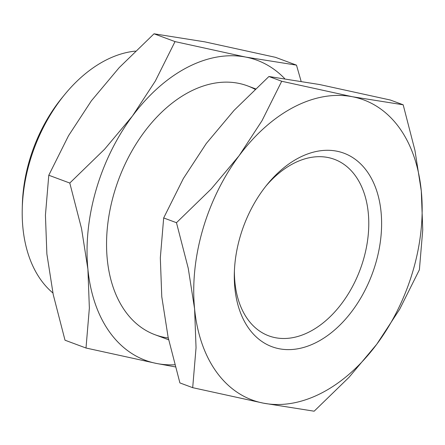 <?xml version="1.0" encoding="UTF-8"?>
<svg xmlns="http://www.w3.org/2000/svg" width="445" height="445" viewBox="0 0 445 445"><rect width="100%" height="100%" fill="white"/><g stroke="black" fill="none" stroke-linecap="round" stroke-linejoin="round"><path stroke-width="0.67" d="M135.441 51.103A132.749 88.182 110.4 0 0 64.659 94.596A132.749 88.182 110.4 0 0 29.681 162.047A132.749 88.182 110.4 0 0 22.25 208.688A132.749 88.182 110.4 0 0 52.894 292.977M64.659 94.596L62.061 97.766A124.294 82.57 110.4 0 0 29.314 160.923A124.294 82.57 110.4 0 0 22.356 204.594L22.25 208.688M419.396 269.759L422.75 229.82L421.298 191L414.935 150.349L403.176 104.792L352.462 96.749A160.078 106.338 110.4 0 0 239.11 155.706A160.078 106.338 110.4 0 0 202.759 229.576A160.078 106.338 110.4 0 0 194.599 308.908A160.078 106.338 110.4 0 0 263.44 403.159L314.153 411.202L348.986 377.36L376.793 344.202A160.078 106.338 110.4 0 0 413.138 270.332A160.078 106.338 110.4 0 0 421.298 191A160.078 106.338 110.4 0 0 352.462 96.749L281.713 81.257L261.999 120.723L239.11 155.706L211.303 188.858L176.47 222.7L188.235 268.257L194.599 308.908L196.045 347.729L192.691 387.673L263.44 403.159A160.078 106.338 110.4 0 0 376.793 344.202L399.682 309.225L419.396 269.759M192.691 387.673L179.902 382.917L168.138 337.355L161.774 296.709L160.322 257.883L163.677 217.944L183.39 178.484L206.28 143.501L234.087 110.349L268.919 76.507L319.632 84.544L390.382 100.036L403.176 104.792M265.899 186.116A94.162 62.55 -69.6 0 1 334.401 159.327A94.162 62.55 -69.6 0 1 363.465 259.58A94.162 62.55 -69.6 0 1 268.786 335.853A94.162 62.55 -69.6 0 1 234.409 270.827M240.111 236.812A103.234 68.58 -69.6 0 1 267.312 184.358A103.234 68.58 -69.6 0 1 355.027 159.16A103.234 68.58 -69.6 0 1 375.786 263.095A103.234 68.58 -69.6 0 1 292.087 349.497A103.234 68.58 -69.6 0 1 234.331 273.085A103.234 68.58 -69.6 0 1 240.111 236.812M163.677 217.944L176.47 222.7M268.919 76.507L281.713 81.257M301.076 81.151L296.487 65.137L245.773 57.094L175.024 41.602L155.316 81.068L132.421 116.05A160.078 106.338 110.4 0 0 96.076 189.92A160.078 106.338 110.4 0 0 87.91 269.253A160.078 106.338 110.4 0 0 156.751 363.504L175.308 366.897M284.633 78.548A160.078 106.338 110.4 0 0 245.773 57.094A160.078 106.338 110.4 0 0 132.421 116.05L104.614 149.203L69.787 183.045L81.546 228.602L87.91 269.253L89.362 308.074L86.007 348.018L156.751 363.504A160.078 106.338 110.4 0 0 174.735 364.767M86.007 348.018L65.009 340.208L53.244 294.651L46.881 254L45.429 215.18L48.789 175.241L68.497 135.775L91.392 100.798L119.193 67.64L154.026 33.798L204.739 41.841L275.488 57.327L296.487 65.137M168.266 337.972A132.749 88.182 -69.6 0 1 106.6 240.039A132.749 88.182 -69.6 0 1 114.031 193.397A132.749 88.182 -69.6 0 1 149.008 125.946A132.749 88.182 -69.6 0 1 255.041 89.284M48.789 175.241L69.787 183.045M154.026 33.798L175.024 41.602M155.016 334.729L168.655 339.802M247.515 85.868L255.508 88.839"/></g></svg>
